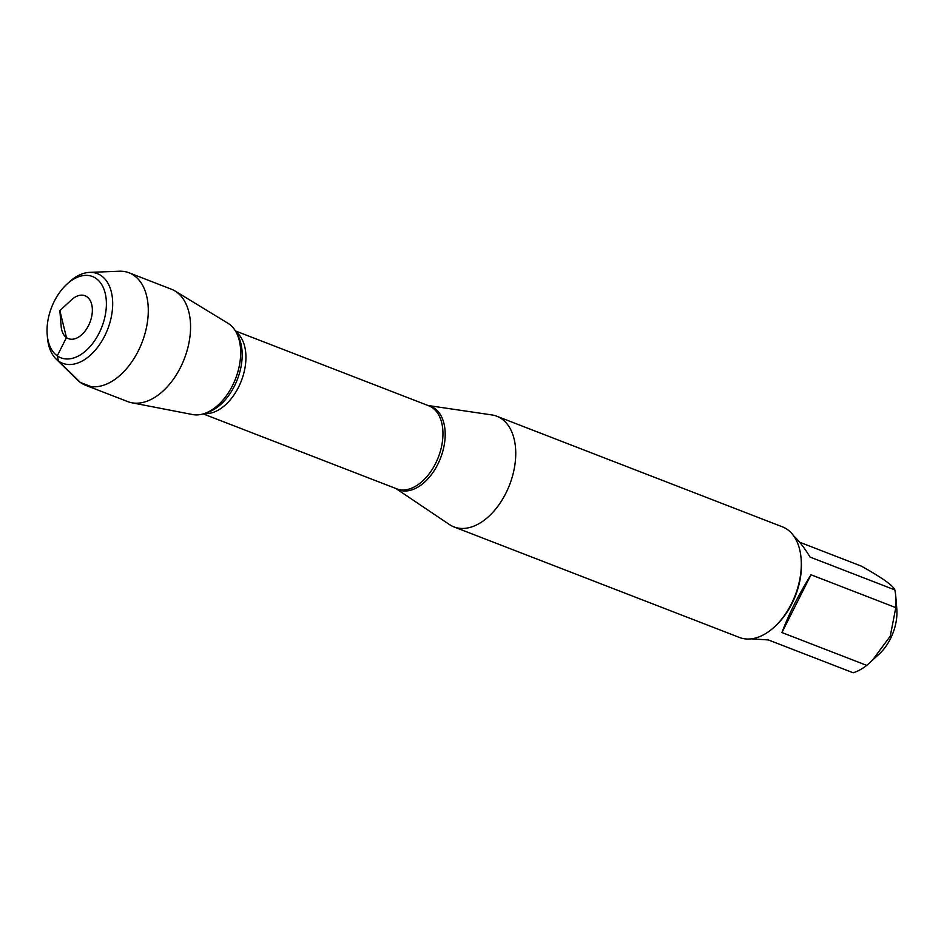 <?xml version="1.0" encoding="UTF-8"?>
<svg xmlns="http://www.w3.org/2000/svg" width="944" height="944" viewBox="0 0 944 944"><rect width="100%" height="100%" fill="white"/><g stroke="black" fill="none" stroke-linecap="round" stroke-linejoin="round"><path stroke-width="1.42" d="M427.998 405.495L491.836 414.923A59.342 36.698 111.2 0 1 496.792 416.233A59.342 36.698 111.2 0 1 501.83 418.947A59.342 36.698 111.2 0 1 507.825 489.075A59.342 36.698 111.2 0 1 453.934 526.905A59.342 36.698 111.2 0 1 449.403 524.522L395.855 488.496M236.26 332.441A49.241 30.444 111.2 0 1 235.563 378.697A49.241 30.444 111.2 0 1 204.919 413.366L208.494 412.08A46.409 28.698 -68.8 0 0 237.381 379.405A46.409 28.698 -68.8 0 0 238.03 335.804L236.26 332.441M453.934 526.905L739.506 637.483A59.342 36.698 -68.8 0 0 774.646 626.722A59.342 36.698 -68.8 0 0 801.09 558.435A59.342 36.698 -68.8 0 0 787.402 529.537A59.342 36.698 -68.8 0 0 782.364 526.823L496.792 416.233M799.686 542.245L861.353 566.129C882.215 577.811 893.366 585.728 894.841 589.906A56.959 35.223 111.2 0 1 895.797 596.679L896.8 608.845A39.164 24.214 111.2 0 1 879.348 653.921L866.734 665.39A56.959 35.223 111.2 0 1 853.152 672.777L768.357 639.938L751.306 638.852M811.002 574.778C798.353 595.133 788.665 614.391 781.939 632.551L811.002 574.778L895.797 607.617L890.275 636.15L872.126 660.635M781.939 632.551L866.734 665.39M895.797 596.679A56.959 35.223 111.2 0 1 895.797 607.617M793.668 535.873C798.919 540.676 804.382 547.732 810.046 557.066L894.841 589.906M774.646 626.722L775.838 625.612A56.959 35.223 -68.8 0 0 801.22 560.063L801.09 558.435M175.018 291L227.976 323.285A49.241 30.444 111.2 0 1 229.121 324.04A49.241 30.444 111.2 0 1 235.15 379.724A49.241 30.444 111.2 0 1 192.635 414.558L131.735 402.758A60.286 37.288 -68.8 0 0 183.809 360.101A60.286 37.288 -68.8 0 0 176.422 291.92A60.286 37.288 -68.8 0 0 175.018 291A60.286 37.288 -68.8 0 0 171.301 289.171L129.033 272.792A60.286 37.288 -68.8 0 0 119.31 271.223L89.574 272.379A48.061 29.724 -68.8 0 0 68.865 282.35L66.635 284.427A43.613 26.975 111.2 0 1 96.158 278.515A43.613 26.975 111.2 0 1 90.435 346.165A43.613 26.975 111.2 0 1 47.2 334.624A43.613 26.975 111.2 0 1 66.635 284.427M47.2 334.624L47.448 337.657A48.061 29.724 -68.8 0 0 56.038 358.98L77.243 379.854A60.286 37.288 -68.8 0 0 85.491 385.235L127.759 401.613A60.286 37.288 -68.8 0 0 131.735 402.758M86.966 296.794A22.998 14.219 111.2 0 1 83.945 332.465A22.998 14.219 111.2 0 1 61.148 326.376L59.861 310.659L71.402 299.921A22.998 14.219 111.2 0 1 86.966 296.794M56.038 358.98A48.061 29.724 -68.8 0 0 103.498 338.223A48.061 29.724 -68.8 0 0 101.409 275.825A48.061 29.724 -68.8 0 0 89.574 272.379M85.491 385.235A60.286 37.288 -68.8 0 0 140.231 346.802A60.286 37.288 -68.8 0 0 134.142 275.554A60.286 37.288 -68.8 0 0 129.033 272.792M91.131 386.651L80.37 382.473L58.54 361.068L57.254 355.864L66.458 337.574L59.861 310.659M428.104 405.542A44.746 27.671 111.2 0 1 434.7 408.41A44.746 27.671 111.2 0 1 438.228 463.421A44.746 27.671 111.2 0 1 395.961 488.544M203.243 413.909L396.598 488.791A44.498 27.518 -68.8 0 0 438.335 457.226A44.498 27.518 -68.8 0 0 428.741 405.79L235.386 330.907M235.929 331.84A44.498 27.518 111.2 0 1 241.31 380.928A44.498 27.518 111.2 0 1 204.27 413.59"/></g></svg>
